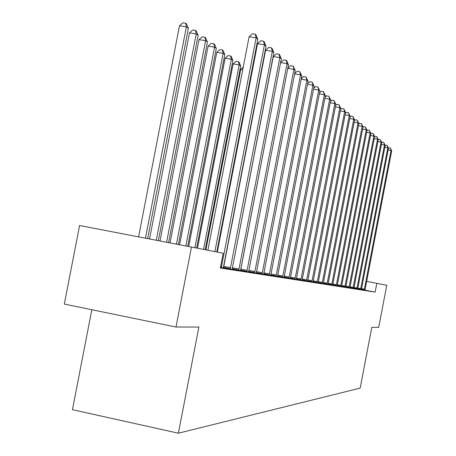<?xml version="1.0" encoding="UTF-8"?>
<svg xmlns="http://www.w3.org/2000/svg" width="456" height="456" viewBox="0 0 456 456"><rect width="100%" height="100%" fill="white"/><g stroke="black" fill="none" stroke-linecap="round" stroke-linejoin="round"><path stroke-width="0.68" d="M91.833 309.732L72.441 409.687L178.387 433.2L360.16 388.119L371.811 327.345L378.702 327.357L386.768 285.268L366.652 281.363M64.319 304.084L79.583 225.52L191.474 247.044L176.01 327.02L64.319 304.084M191.474 247.044L223.195 253.251L220.345 268.008L375.128 292.119L364.999 290.159M223.719 267.056L223.406 267.005M220.442 267.518L223.309 267.923M223.32 267.752L232.132 269.308M232.144 269.148L240.551 270.636M240.568 270.482L248.6 271.901M248.617 271.753L256.3 273.115M256.312 272.973L263.671 274.273M263.688 274.136L270.739 275.384M270.75 275.253L277.516 276.45M277.533 276.325L284.025 277.476M284.037 277.356L290.278 278.456M290.29 278.342L296.292 279.403M296.303 279.294L302.083 280.315M302.094 280.206L307.652 281.192M307.663 281.09L313.027 282.036M313.038 281.939L318.864 282.976L318.202 282.851L318.356 281.808L350.174 116.286L349.267 115.533L345.118 114.838M318.214 282.754L323.201 283.638M323.213 283.546L328.029 284.396M328.041 284.31L333.285 285.245L332.692 285.131L332.834 284.139L363.022 127.007L362.207 126.323L358.473 125.696M332.703 285.046L337.201 285.838M337.206 285.758L341.561 286.522M341.567 286.442L346.315 287.291L345.779 287.189L345.922 286.243L374.632 136.686L373.892 136.07L370.517 135.5M345.79 287.109L349.866 287.827M349.877 287.753L353.822 288.454M353.833 288.38L357.664 289.058M357.669 288.984L361.859 289.731L361.38 289.64L361.517 288.751L388.478 148.234L387.822 147.693L384.847 147.18M361.391 289.571L365.45 290.295L364.994 290.21L365.125 289.332L391.681 150.907L391.048 150.377L388.159 149.881M375.128 292.119L376.816 283.318M178.387 433.2L198.89 327.06L176.01 327.02M226.267 253.981L225.925 253.912M214.867 251.626L256.147 37.871L257.839 39.279L216.76 251.991M207.862 250.253L249.107 36.759L256.147 37.871L255.269 34.206L255.947 34.776L257.839 39.279M249.107 36.759L252.459 33.761L255.269 34.206M147.653 238.613L188.391 28.289L186.384 26.841L179.493 25.753L138.584 236.869M179.493 25.753L182.89 22.8L185.643 23.233L186.384 26.841L145.447 238.192M185.643 23.233L186.447 23.82L188.391 28.289M221.308 267.655L264.429 44.773L266.036 46.119L223.303 267.968M217.295 252.1L257.543 43.679L264.429 44.773L263.557 41.182L264.201 41.724L266.036 46.119M257.543 43.679L260.803 40.744L263.557 41.182M230.223 269.051L272.317 51.357L273.856 52.639L232.127 269.353M223.508 267.786L265.586 50.28L272.317 51.357L271.457 47.834L272.072 48.353L273.856 52.639M265.586 50.28L268.766 47.407L271.457 47.834M238.733 270.391L279.853 57.638L281.318 58.864L240.546 270.676M232.161 269.154L273.264 56.584L279.853 57.638L278.992 54.19L279.585 54.686L281.318 58.864M273.264 56.584L276.364 53.768L278.992 54.19M158.375 240.677L198.132 35.311L196.222 33.932L189.479 32.86L149.557 238.984M189.479 32.86L192.785 29.971L195.476 30.398L196.222 33.932L156.271 240.272M195.476 30.398L196.245 30.957L198.132 35.311M168.6 242.643L207.429 42.015L205.605 40.698L199.004 39.643L160.027 240.996M199.004 39.643L202.225 36.811L204.858 37.232L205.605 40.698L166.594 242.261M204.858 37.232L205.593 37.762L207.429 42.015M178.37 244.524L216.304 48.416L214.565 47.156L208.107 46.119L170.025 242.917M208.107 46.119L211.242 43.348L213.824 43.759L214.565 47.156L176.455 244.154M213.824 43.759L214.519 44.266L216.304 48.416M246.861 271.668L287.052 63.646L288.454 64.815L248.6 271.941M240.711 269.416L280.605 62.603L287.052 63.646L286.203 60.26L286.761 60.733L288.454 64.815M280.605 62.603L283.626 59.844L286.203 60.26M187.712 246.32L224.797 54.538L223.126 53.335L216.805 52.315L179.578 244.758M216.805 52.315L219.86 49.59L222.391 50L223.126 53.335L185.877 245.966M222.391 50L223.058 50.485L224.797 54.538M254.636 272.887L293.938 69.386L295.277 70.509L256.295 273.15M287.799 68.2L290.569 65.658L293.094 66.069L293.938 69.386L287.764 68.389M293.094 66.069L295.277 70.509M262.075 274.056L300.532 74.887L301.815 75.958L263.671 274.307M294.69 73.558L297.221 71.227L299.695 71.626L300.532 74.887L294.622 73.923M299.695 71.626L301.815 75.958M269.211 275.179L306.848 80.153L308.079 81.185L270.739 275.418M301.291 78.7L303.593 76.562L306.022 76.956L306.848 80.153L301.188 79.23M306.022 76.956L308.079 81.185M276.051 276.25L312.907 85.209L314.093 86.195L277.516 276.484M307.606 83.63L309.709 81.681L312.086 82.069L312.907 85.209L307.475 84.32M312.086 82.069L314.093 86.195M282.617 277.282L318.727 90.06L319.861 91.006L284.025 277.505M313.671 88.373L315.58 86.594L317.912 86.976L318.727 90.06L313.511 89.205M317.912 86.976L319.861 91.006M196.65 248.058L232.919 60.397L231.323 59.246L225.127 58.237L188.727 246.514M225.127 58.237L228.114 55.569L230.588 55.968L231.323 59.246L194.894 247.716M230.588 55.968L231.226 56.436L232.919 60.397M205.206 249.734L240.705 66.006L239.172 64.906L233.101 63.914L197.482 248.218M233.101 63.914L236.014 61.298L238.442 61.691L239.172 64.906L203.524 249.403M238.442 61.691L239.058 62.136L240.705 66.006M242.746 69.682L240.745 69.358L205.873 249.865M240.745 69.358L243.242 67.106M251.49 72.156L252.025 72.247M251.467 75.137L250.931 75.046M259.983 77.469L260.308 77.617M259.777 80.359L259.435 80.302M260.245 77.947L260.137 77.491M288.922 278.274L324.313 94.723L325.407 95.635L290.278 278.485M319.491 92.933L321.223 91.314L323.509 91.69L324.313 94.723L319.308 93.896M323.509 91.69L325.407 95.635M294.986 279.226L329.688 99.203L330.737 100.081L296.292 279.431M325.082 97.322L326.644 95.851L328.89 96.222L329.688 99.203L324.872 98.405M328.89 96.222L330.737 100.081M300.823 280.144L334.858 103.518L335.872 104.361L302.077 280.343M330.457 101.551L331.865 100.223L334.071 100.588L334.858 103.518L330.224 102.748M334.071 100.588L335.872 104.361M306.443 281.027L339.84 107.673L340.814 108.482L307.652 281.215M335.627 105.627L336.893 104.43L339.059 104.789L339.84 107.673L335.377 106.926M339.059 104.789L340.814 108.482M311.858 281.876L344.639 111.674L345.58 112.455L313.021 282.059M340.609 109.554L341.738 108.482L343.864 108.836L344.639 111.674L340.341 110.956M343.864 108.836L345.58 112.455M317.08 282.697L349.267 115.533L348.498 112.74L350.174 116.286M345.409 113.344L346.406 112.393L348.498 112.74M322.118 283.489L353.731 119.255L354.603 119.985L323.201 283.66M350.031 117.01L350.915 116.166L352.972 116.508L353.731 119.255L349.729 118.583M352.972 116.508L354.603 119.985M326.98 284.253L358.04 122.852L358.883 123.553L328.024 284.419M354.5 120.544L355.27 119.808L357.287 120.15L358.04 122.852L354.181 122.202M357.287 120.15L358.883 123.553M331.677 284.994L362.207 126.323L361.46 123.661L363.022 127.007M358.809 123.969L359.47 123.325L361.46 123.661M336.22 285.707L366.231 129.681L367.023 130.342L337.195 285.861M362.97 127.275L363.54 126.728L365.495 127.059L366.231 129.681L362.628 129.071M365.495 127.059L367.023 130.342M374.632 136.686L373.173 133.528L371.275 133.203L370.888 133.579L341.555 286.545M366.994 130.479L367.468 130.023L369.394 130.348L370.888 133.568L370.124 132.93L366.635 132.337M340.609 286.396L370.124 132.93L369.394 130.348M344.861 287.063L373.892 136.07L373.173 133.528M348.977 287.707L377.539 139.114L378.258 139.713L349.866 287.85M374.61 136.629L374.957 136.287L376.827 136.606L377.539 139.114L374.273 138.556M376.827 136.606L378.258 139.713M352.961 288.334L381.079 142.061L381.769 142.642L353.822 288.471M378.206 139.587L378.531 139.279L380.367 139.593L381.079 142.061L377.91 141.52M380.367 139.593L381.769 142.642M356.826 288.944L384.505 144.922L385.177 145.481L357.658 289.075M381.695 142.46L381.991 142.175L383.798 142.483L384.505 144.922L381.433 144.392M383.798 142.483L385.177 145.481M360.571 289.531L387.822 147.693L387.127 145.287L388.478 148.234M385.081 145.242L387.127 145.287M364.207 290.101L391.048 150.377L390.359 148.006L391.681 150.907M388.358 147.938L390.359 148.006M221.416 267.301L220.516 267.125M221.673 266.247L220.721 266.065M230.326 268.709L223.622 267.404M230.576 267.683L223.873 266.378M238.83 270.049L232.269 268.778M239.075 269.046L232.514 267.775M246.958 271.337L240.603 270.1M247.192 270.357L240.774 269.108M254.727 272.563L248.651 271.383M254.961 271.605L248.811 270.408M262.166 273.742L256.352 272.608M262.394 272.802L256.506 271.656M269.296 274.865L263.722 273.782M269.519 273.948L263.876 272.853M276.136 275.948L270.79 274.911M276.347 275.048L270.938 273.999M282.697 276.986L277.567 275.988M282.908 276.102L277.715 275.093M289.007 277.983L284.077 277.026M289.212 277.117L284.219 276.148M295.072 278.941L290.329 278.023M295.266 278.092L290.472 277.162M300.903 279.864L296.343 278.975M301.097 279.032L296.48 278.131M306.517 280.753L302.128 279.898M306.711 279.933L302.265 279.072M311.932 281.608L307.697 280.788M312.121 280.805L307.834 279.973M317.154 282.429L313.072 281.637M317.336 281.643L313.204 280.839M322.187 283.227L318.248 282.464M322.363 282.452L318.379 281.677M327.049 283.997L323.247 283.256M327.226 283.233L323.372 282.486M331.746 284.738L328.075 284.025M331.917 283.991L328.2 283.267M336.289 285.456L332.737 284.766M336.454 284.721L332.857 284.025M340.678 286.151L337.24 285.484M340.843 285.427L337.366 284.749M344.924 286.824L341.601 286.18M345.089 286.111L341.721 285.456M349.039 287.474L345.819 286.847M349.199 286.773L345.939 286.14M353.024 288.101L349.906 287.497M353.178 287.411L350.026 286.801M356.888 288.711L353.867 288.129M357.042 288.032L353.981 287.44M360.633 289.303L357.703 288.739M360.781 288.637L357.817 288.061M364.264 289.879L361.42 289.326M364.412 289.218L361.534 288.659"/></g></svg>
